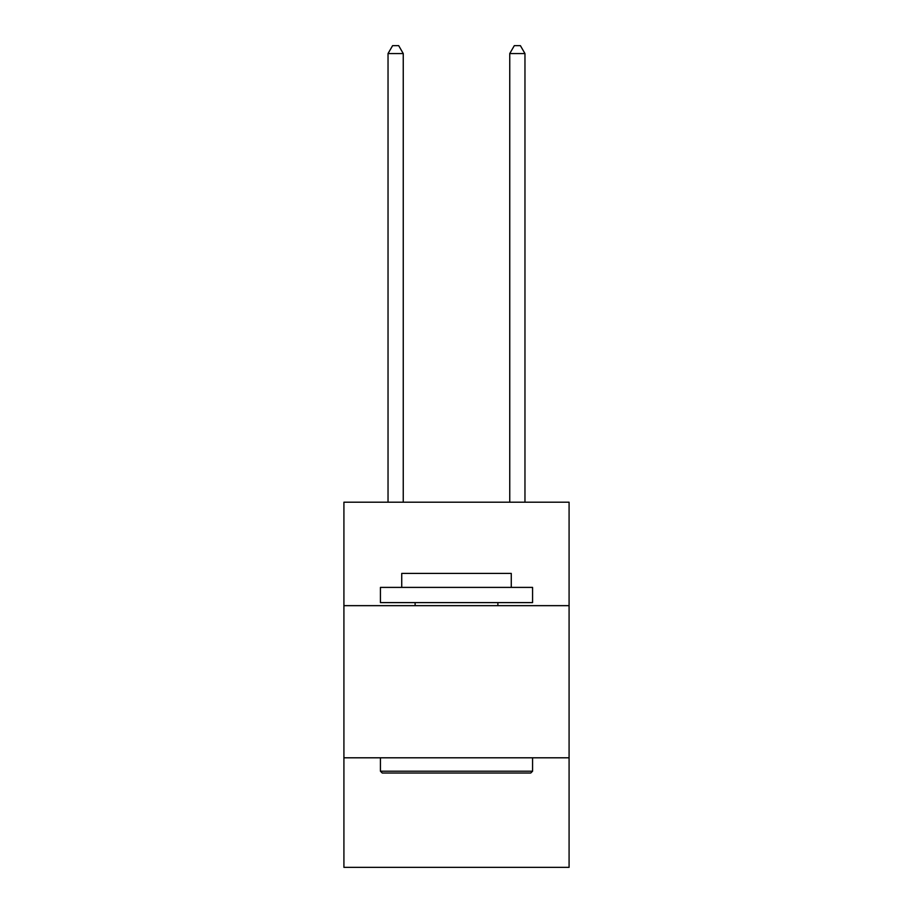 <?xml version="1.0" encoding="UTF-8"?>
<svg xmlns="http://www.w3.org/2000/svg" width="913" height="913" viewBox="0 0 913 913"><rect width="100%" height="100%" fill="white"/><g stroke="black" fill="none" stroke-linecap="round" stroke-linejoin="round"><path stroke-width="1.37" d="M569.084 605.661L569.084 502.207L343.916 502.207L343.916 605.661L569.084 605.661L569.084 867.35L343.916 867.35L343.916 605.661M569.084 757.801L343.916 757.801M382.25 773.026L380.424 771.2L532.576 771.2L530.75 773.026L382.25 773.026M532.576 587.401L532.576 602.614L380.424 602.614L380.424 587.401L532.576 587.401M401.731 587.401L401.731 573.41L511.269 573.41L511.269 587.401M532.576 757.801L532.576 771.2M380.424 757.801L380.424 771.2M497.882 602.614L497.882 605.661M415.118 602.614L415.118 605.661M403.249 502.207L403.249 53.559L388.036 53.559L388.036 502.207M388.036 53.559L392.601 45.65L398.684 45.65L403.249 53.559M524.964 502.207L524.964 53.559L509.751 53.559L509.751 502.207M509.751 53.559L514.316 45.65L520.399 45.65L524.964 53.559"/></g></svg>
